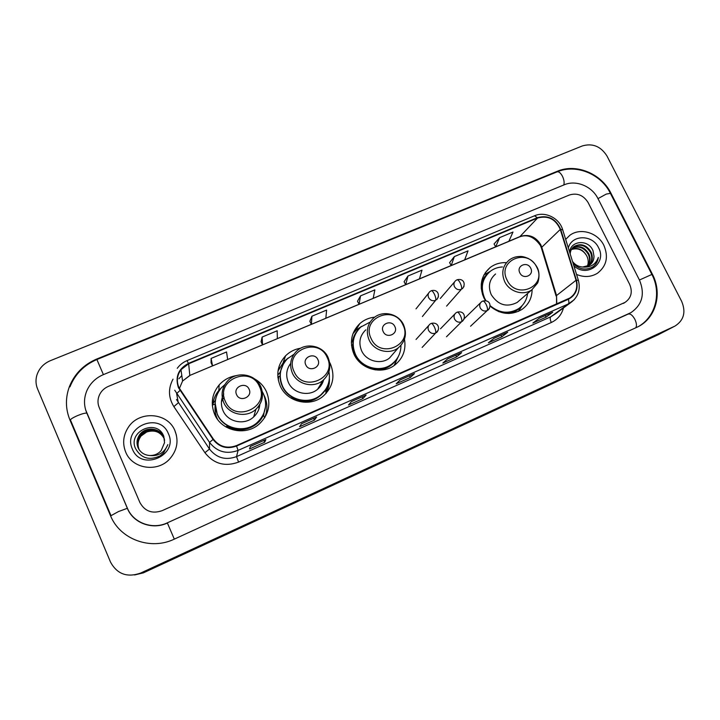 <?xml version="1.0" encoding="UTF-8"?>
<svg xmlns="http://www.w3.org/2000/svg" width="720" height="720" viewBox="0 0 720 720"><rect width="100%" height="100%" fill="white"/><g stroke="black" fill="none" stroke-linecap="round" stroke-linejoin="round"><path stroke-width="1.08" d="M506.457 262.683C500.274 262.359 494.802 263.997 490.05 267.615C480.987 275.742 478.926 285.804 483.858 297.819L485.487 300.699M490.059 306.144C500.4 314.541 510.975 315.675 521.784 309.537C528.534 304.758 531.981 298.125 532.116 289.647M374.778 317.142C369.063 317.718 364.077 319.869 359.82 323.595C351.225 332.208 349.245 342.342 353.898 354.006C360.495 369.306 381.861 375.111 394.614 365.184C402.93 358.542 406.224 349.911 404.505 339.282M394.515 365.256L395.091 364.239M300.771 348.174C294.876 349.119 289.818 351.657 285.588 355.788C277.56 364.608 275.769 374.634 280.197 385.875C286.902 401.922 309.672 407.511 322.83 396.468C332.829 387.459 335.385 376.677 330.498 364.122L329.715 362.565M326.016 393.516L327.006 391.113M236.421 375.597C229.545 376.695 223.794 379.809 219.15 384.939C211.941 393.831 210.429 403.596 214.596 414.243C221.427 431.118 245.817 436.365 259.254 424.008C268.794 414.756 271.215 404.019 266.508 391.797C263.907 386.199 259.893 381.879 254.457 378.828M265.914 415.557L266.67 410.733M263.988 413.613L263.592 415.35M277.902 377.442L278.01 376.911M215.379 415.854L215.019 403.992M213.48 400.86L212.355 405.648M279.558 367.425L278.226 369.657M623.511 303.363L624.483 302.742M125.676 452.052C132.192 468.918 157.473 472.779 169.713 458.937C177.138 450.378 178.884 440.982 174.96 430.758C167.823 412.362 138.96 410.229 128.187 427.509C123.174 435.366 122.346 443.547 125.676 452.052C132.192 468.918 157.473 472.779 169.713 458.937C177.138 450.378 178.884 440.982 174.96 430.758C167.823 412.362 138.96 410.229 128.187 427.509C123.174 435.366 122.346 443.547 125.676 452.052M176.409 435.141L175.095 431.316L176.409 435.141M576.54 274.419C584.01 277.524 590.958 277.146 597.384 273.294C606.564 266.193 608.733 256.887 603.873 245.367C597.78 232.551 580.077 227.34 569.718 235.404L565.668 239.391L569.718 235.404C580.077 227.34 597.78 232.551 603.873 245.367C608.733 256.887 606.564 266.193 597.384 273.294C590.958 277.146 584.01 277.524 576.54 274.419M178.839 387.441C176.346 381.168 177.057 375.255 180.99 369.693L188.667 363.78L537.561 218.034C548.046 215.244 555.624 219.042 560.286 229.437L576.045 280.278C577.944 287.793 575.919 293.679 569.97 297.945L236.376 445.626C227.115 448.938 219.474 446.787 213.444 439.173L178.839 387.441M178.416 387.621L213.048 439.434C219.231 447.237 227.07 449.433 236.556 446.04L568.323 299.295C575.775 295.254 578.475 288.882 576.423 280.188L560.673 229.356C555.885 218.7 548.127 214.803 537.381 217.674L188.478 363.366C178.326 368.802 174.969 376.884 178.416 387.621M499.608 237.645L495.711 246.816L508.869 241.281L512.991 232.038L499.608 237.645L494.064 243.981M454.329 256.599L451.215 265.527L464.67 259.866L468.018 250.866L454.329 256.599L449.595 262.647M451.197 265.5L419.463 278.847L421.992 270.135L407.97 276.012L404.091 281.745M211.113 358.425L212.544 365.913L227.673 359.55L226.548 351.963L211.113 358.425L211.077 362.754M262.125 337.068L262.566 344.88L277.335 338.661L277.191 330.759L262.125 337.068L261.063 341.775M311.913 316.224L311.4 324.333L325.827 318.267L326.619 310.068L311.913 316.224L309.861 321.291M357.507 301.257L360.513 295.875L359.091 304.272L357.507 301.257M588.15 202.626C583.497 195.21 577.242 192.663 569.394 194.994L108.432 386.361C104.535 388.035 101.619 390.717 99.702 394.398C97.605 398.772 97.443 403.164 99.225 407.583L139.905 502.524C144.81 511.308 152.181 514.044 162.027 510.714L625.059 302.373C631.278 297.981 632.799 291.96 629.64 284.319L588.15 202.626C583.497 195.21 577.242 192.663 569.394 194.994L108.432 386.361C104.535 388.035 101.619 390.717 99.702 394.398C97.605 398.772 97.443 403.164 99.225 407.583L139.905 502.524C144.81 511.308 152.181 514.044 162.027 510.714L625.059 302.373C631.278 297.981 632.799 291.96 629.64 284.319L588.15 202.626M507.717 332.208L501.84 336.834L488.376 342.819L494.01 338.292L507.717 332.208L493.965 338.328M552.726 312.228L546.039 317.196L532.881 323.037L539.334 318.168L552.726 312.228L539.28 318.213M366.138 395.055L362.925 398.574L348.489 404.991L351.405 401.589L366.138 395.055L351.378 401.625M316.62 417.033L314.388 420.138L299.601 426.708L301.527 423.729L316.62 417.033L301.509 423.756M265.869 439.56L264.672 442.233L249.516 448.965L250.398 446.427L265.869 439.56L250.389 446.454M461.646 352.656L456.606 356.94L442.836 363.06L447.606 358.884L461.646 352.656L447.561 358.929M414.459 373.599L410.319 377.505L396.216 383.778L400.086 379.98L414.459 373.599L400.05 380.016M359.091 304.272L373.185 298.35L374.868 289.863L360.513 295.875M410.319 377.505L409.518 375.813M456.606 356.94L455.805 355.266M264.672 442.233L263.88 440.46M314.388 420.138L313.596 418.392M362.925 398.574L362.124 396.855M546.039 317.196L545.238 315.567M501.84 336.834L501.039 335.187M277.335 338.625L311.382 324.306L309.843 321.264M262.566 344.88L261.045 341.739M188.667 363.78L189.81 375.444L212.526 365.886L211.059 362.718M407.97 276.012L405.684 284.679L404.073 281.718M419.454 278.883L373.194 298.314M451.215 265.527L449.577 262.62M495.711 246.816L494.046 243.954M639.423 279.963L597.924 198.522C591.939 186.201 575.973 179.667 564.237 184.797L103.383 374.634C95.922 377.829 90.486 383.022 87.075 390.204C83.79 397.764 83.664 405.306 86.706 412.83L127.35 508.113C133.281 522.945 152.442 529.983 167.265 522.873L630.891 312.66C642.33 304.767 645.174 293.877 639.423 279.963M607.005 156.06C600.867 146.358 592.65 142.983 582.363 145.926L50.355 360.684C43.389 363.699 38.844 368.694 36.729 375.687C35.532 380.232 35.82 384.651 37.575 388.953L110.538 562.14C117.153 574.128 127.152 577.782 140.553 573.102L674.982 326.07C683.865 320.364 686.106 312.165 681.705 301.455L607.005 156.06M134.505 574.974L143.334 572.877L658.629 334.539M610.884 193.095C601.335 173.565 576.072 163.179 557.388 171.243L96.669 359.064C83.826 364.545 74.781 373.608 69.543 386.253C65.295 397.575 65.412 408.789 69.903 419.877L110.493 515.628C119.916 539.379 150.66 550.611 174.276 539.145L638.19 326.673C656.118 317.673 662.517 293.157 652.374 274.194L610.884 193.095L610.47 193.473M164.322 438.876L164.268 438.741C160.389 431.82 154.521 429.57 146.673 432.009L140.607 436.347C146.34 428.067 160.686 429.453 164.268 438.741L164.322 438.876M138.996 449.487L138.501 448.452C136.746 443.925 137.304 439.605 140.166 435.501C145.935 427.158 160.371 428.562 163.98 437.913L164.196 438.453M139.248 449.856L138.951 449.226C137.214 444.726 137.763 440.433 140.607 436.347M139.059 449.577L138.609 448.641C136.863 444.123 137.421 439.812 140.274 435.708C146.043 427.383 160.452 428.787 164.052 438.12L164.232 438.561M139.311 449.946L139.068 449.415C137.331 444.924 137.88 440.64 140.715 436.563M149.796 455.517C154.314 455.589 158.094 453.978 161.145 450.666L164.529 442.683L163.782 436.32C157.203 418.14 127.665 431.1 135.405 448.272C140.985 458.307 149.229 460.836 160.137 455.859L163.683 452.817L167.859 444.609C164.394 452.754 158.373 456.39 149.796 455.517C144.315 455.112 140.391 452.493 138.042 447.669C136.278 443.115 136.836 438.768 139.716 434.637C145.53 426.249 160.065 427.662 163.692 437.067L164.619 440.271M138.825 449.199L138.159 447.867C136.395 443.322 136.953 438.984 139.833 434.853C145.629 426.474 160.137 427.887 163.764 437.274L164.097 438.138M132.417 449.145C141.282 471.942 178.983 455.355 168.354 433.611C159.66 411.138 122.022 427.113 132.417 449.145M249.111 389.259C245.889 381.258 232.749 386.874 236.583 394.641C239.823 402.678 252.963 396.99 249.111 389.259M223.767 393.975C220.914 399.402 220.662 404.937 223.011 410.607C227.709 422.199 244.593 425.655 253.656 416.934C257.355 413.505 259.425 409.302 259.857 404.343M224.865 384.57L221.445 387.747C214.92 395.694 213.525 404.442 217.269 414C223.38 429.093 245.241 433.719 257.184 422.568C265.572 414.333 267.687 404.811 263.511 393.993L262.269 391.59M215.181 403.308L217.251 414.306C223.353 429.372 245.16 433.989 257.085 422.865C260.37 419.958 262.737 416.466 264.186 412.389M224.046 397.143L221.445 401.823M215.208 405.423C214.632 409.851 215.244 414.117 217.026 418.221L217.602 419.418M258.984 408.789L258.822 405.99M264.807 417.51L265.014 416.943M264.024 395.217L264.591 396.387C267.624 403.443 267.66 410.544 264.708 417.672M215.172 403.929L212.904 404.91L212.94 403.623L215.352 400.32L216.099 397.44M265.536 406.638L263.439 414.963C257.832 428.445 239.301 434.178 226.809 426.105L226.035 426.996M212.94 403.623C213.714 398.412 215.838 393.822 219.312 389.835L221.841 387.315M317.916 359.676C314.667 351.846 301.968 357.273 305.793 364.887C309.06 372.753 321.768 367.254 317.916 359.676M290.673 363.384C286.335 369.216 285.561 375.534 288.351 382.347C292.959 393.363 308.673 397.071 317.565 389.313C320.598 386.784 322.623 383.634 323.631 379.845M293.94 354.276L287.298 358.902C280.062 366.777 278.424 375.75 282.393 385.821C288.387 400.167 308.781 405.108 320.49 395.154C327.681 388.944 330.507 381.168 328.977 371.808M281.583 367.866C279.387 374.013 279.612 380.115 282.249 386.181C288.234 400.5 308.583 405.432 320.265 395.496L325.449 389.772M278.703 376.614L278.307 380.052M320.625 386.109L321.093 383.535M325.935 392.814L328.464 383.355M329.382 378.387C329.715 383.643 328.572 388.557 325.953 393.12L325.755 389.673L327.501 386.01M280.08 376.02L277.857 376.974M277.758 375.075L279.981 372.582L283.383 363.969M327.321 386.415L325.755 389.673C316.827 401.814 305.406 404.541 291.483 397.872L291.15 398.196M278.019 370.926L284.076 361.35L288.396 357.894M394.866 326.592C391.599 318.942 379.368 324.162 383.202 331.605C386.496 339.282 398.727 333.99 394.866 326.592M365.796 329.832C359.775 335.7 358.371 342.648 361.575 350.694C366.102 361.161 380.808 365.049 389.448 358.101L394.191 352.602M370.134 322.056L360.765 327.06C353.025 334.737 351.234 343.8 355.392 354.249C361.296 367.911 380.412 373.059 391.77 364.122C397.845 359.379 400.914 353.124 400.959 345.366M356.472 332.181C352.188 339.291 351.729 346.788 355.104 354.663C360.999 368.298 380.079 373.437 391.41 364.518L394.947 361.278M354.483 353.196L355.59 357.111M395.316 363.123L397.242 358.335M399.15 354.771L394.083 365.562M351.495 345.312L352.854 344.664M351.36 342.531L352.44 341.487C353.223 337.014 355.122 333.117 358.155 329.787M352.98 333.621L356.328 329.949L361.584 326.358M530.721 268.182C527.418 260.856 516.006 265.725 519.831 272.862C523.152 280.215 534.564 275.283 530.721 268.182M495.567 273.987C489.285 279.504 487.836 286.389 491.22 294.633C498.024 305.055 506.655 307.674 517.14 302.472L519.759 300.213M502.434 266.958C497.862 267.183 493.803 268.641 490.257 271.341C482.121 278.586 480.258 287.577 484.668 298.323L486.072 300.807M487.701 273.69C482.256 279.612 480.573 286.686 482.652 294.921M481.752 287.856L481.284 288.837M498.321 311.445C505.44 313.731 511.983 312.984 517.959 309.195L519.966 307.656M490.05 305.604C499.311 313.227 508.806 314.262 518.535 308.709C523.773 305.037 526.788 299.97 527.571 293.499M522.153 305.622L518.562 311.328M481.203 287.91L481.77 287.325M483.948 274.878L490.104 271.458M586.791 255.951L586.791 255.951C588.501 259.47 588.672 262.944 587.286 266.373M572.427 248.031C579.141 244.989 584.64 246.978 588.915 253.998C590.742 258.399 590.382 262.458 587.826 266.157M572.211 248.31C578.844 245.538 584.226 247.59 588.366 254.448C590.139 258.687 589.851 262.629 587.493 266.301M570.186 253.944C570.411 250.677 571.752 248.166 574.209 246.393C581.022 243.009 586.665 244.926 591.138 252.162C593.163 257.247 592.479 261.693 589.077 265.5M573.165 247.257L573.678 246.861C580.482 243.477 586.116 245.403 590.58 252.621C592.551 257.544 591.957 261.891 588.78 265.68M573.12 263.394C579.114 269.424 585.639 270.612 592.713 266.976C595.944 264.663 597.816 261.486 598.338 257.445C595.647 264.573 590.4 267.768 582.615 267.03L589.401 265.302C592.425 263.16 593.964 260.163 594 256.302C593.847 259.902 592.497 262.773 589.95 264.906M582.615 267.03C578.529 266.733 575.163 264.897 572.535 261.504M571.59 249.201C577.953 247.212 582.993 249.417 586.719 255.807C582.939 249.723 577.836 247.626 571.41 249.525M594 256.302L593.01 250.722C588.429 238.941 570.546 240.471 569.628 252.153M573.849 265.752C586.782 278.307 607.284 263.07 598.545 247.671C592.515 234.351 571.644 234.495 568.341 247.986M598.338 257.445C597.762 261.252 596.061 264.303 593.235 266.598M560.286 229.437L541.773 247.248L540.765 244.728C535.734 236.601 528.885 233.847 520.227 236.466L508.887 241.236M556.785 303.939L556.542 295.533L541.773 247.248L541.53 248.409L556.083 296.001M540.297 245.322C534.222 236.862 527.364 234.027 519.723 236.826L189.81 375.444L182.574 381.042L179.37 388.53M568.323 299.295C569.097 301.644 569.079 303.201 568.278 303.966L238.077 450.423C226.557 454.563 217.044 451.89 209.538 442.413L174.717 390.186M176.508 399.537L209.493 449.046C216.603 458.019 225.612 460.548 236.529 456.615L550.728 316.836L554.976 314.154M179.982 390.456L176.625 393.633L178.308 402.804L173.862 406.611C168.345 397.638 168.057 388.485 173.007 379.17M563.472 307.935C561.627 314.676 557.577 319.527 551.313 322.488L238.563 462.105L236.529 456.615L238.077 450.423L236.556 446.04M574.272 299.664L550.728 316.836C549.882 317.835 550.071 319.716 551.313 322.488M576.423 280.188L578.412 280.449M238.563 462.105C224.982 467.01 213.759 463.878 204.912 452.691L209.493 449.046L209.538 442.413L213.048 439.434M560.673 229.356L562.707 229.833M537.381 217.674L534.501 215.793L186.975 360.639L188.478 363.366M204.912 452.691L173.862 406.611M181.809 375.561L178.893 378.774L181.818 375.606M576.045 280.278L556.542 295.533L556.551 304.038M537.561 218.034L519.723 236.826M495.693 246.789L464.679 259.83M359.073 304.245L325.827 318.231M262.548 344.844L227.673 359.514M69.975 386.82C75.105 374.103 84.078 365.004 96.894 359.523L557.055 171.873C558.792 171.414 560.583 172.863 562.428 176.22C564.057 179.703 564.507 182.619 563.787 184.986M610.398 193.338L606.231 194.094L597.978 198.63M651.888 274.437L639.441 280.017M635.643 327.906C636.93 326.124 636.678 323.262 634.869 319.329C632.61 315.306 630.423 313.56 628.308 314.073L628.137 314.163M174.312 539.127L167.391 523.017M110.799 515.79L118.458 511.569L127.413 508.275M70.335 420.336C70.146 419.373 72.585 417.78 77.643 415.557C82.08 413.766 85.113 412.956 86.751 413.136L86.85 413.163M96.894 359.523L103.401 374.625M657.81 334.953L674.532 326.286M143.334 572.877L140.553 573.102M556.713 172.008L557.388 171.243M651.915 274.5L652.374 274.194M96.912 359.514L96.669 359.064M628.218 314.109L629.316 313.452M629.712 313.371L167.265 522.873M259.479 386.595C250.749 364.905 214.965 380.025 225.324 401.301C234.216 423.288 270.045 407.601 259.479 386.595M260.703 386.469C258.876 382.599 256.077 379.584 252.315 377.442M253.656 416.934L255.942 409.266C262.422 402.624 263.97 395.019 260.568 386.442C255.249 373.707 236.241 370.728 227.277 381.357C221.877 387.738 220.698 394.812 223.74 402.579C228.69 414.756 246.429 418.401 255.942 409.266C262.476 402.705 264.087 395.163 260.784 386.631M327.177 357.462C318.384 336.213 283.77 350.838 294.138 371.682C303.093 393.219 337.752 378.045 327.177 357.462M317.565 389.313L323.019 380.376C313.704 388.503 297.198 384.588 292.356 373.041C289.134 364.878 290.493 357.651 296.424 351.36C305.388 342.009 322.875 345.393 328.032 357.354L326.214 354.267M402.93 324.855C394.074 304.092 360.738 318.186 371.124 338.553C380.133 359.586 413.496 344.97 402.93 324.855M373.5 318.168C367.209 324.297 365.742 331.569 369.117 339.993C373.878 350.964 389.304 355.059 398.331 347.796C405.459 341.469 407.205 333.801 403.551 324.792C398.538 313.515 382.338 309.87 373.5 318.168M375.057 369.855C383.805 370.269 390.762 367.083 395.919 360.315L396.792 359.001M536.769 267.255C527.823 247.356 496.683 260.523 507.06 280.044C516.159 300.195 547.308 286.551 536.769 267.255M509.166 260.064C502.614 265.824 501.12 273.006 504.684 281.619C509.355 291.789 523.332 296.019 531.792 289.872L537.336 283.392C538.398 282.42 540.576 273.168 537.075 267.246C534.969 263.421 531.99 260.469 528.129 258.399C524.583 256.941 521.928 256.293 520.146 256.464C516.033 256.446 512.379 257.652 509.166 260.064M508.959 313.488C513.747 312.579 517.743 310.374 520.938 306.855L518.463 311.373M488.709 272.664C484.92 275.634 482.427 279.504 481.23 284.265M431.019 290.889L429.849 291.6C428.067 293.265 427.653 295.272 428.616 297.63C430.281 300.393 432.603 301.302 435.582 300.375C436.14 299.268 435.762 297.225 434.439 294.246C433.161 291.753 432.09 290.583 431.217 290.736C437.643 288.828 440.514 295.155 436.68 299.727L438.426 296.811M435.582 300.375L422.397 316.512M456.786 279.945L455.679 280.611C453.879 282.249 453.465 284.256 454.437 286.623C456.102 289.359 458.406 290.268 461.349 289.359C461.979 288.225 461.637 286.173 460.332 283.221C459.045 280.746 457.938 279.594 457.002 279.783C463.545 277.983 466.236 284.112 462.384 288.747L463.986 286.443M461.349 289.359L446.589 306.117M430.983 323.532L429.984 324.117C428.04 325.809 427.563 327.897 428.562 330.381C430.236 333.171 432.576 334.089 435.573 333.135C436.14 332.118 435.753 330.102 434.43 327.105C433.107 324.513 432.009 323.28 431.145 323.415C438.345 321.633 440.577 328.869 436.5 332.604L438.399 329.688M435.573 333.135L422.127 347.427M456.921 312.3L455.985 312.84C454.032 314.505 453.555 316.584 454.563 319.086C456.237 321.849 458.559 322.758 461.52 321.822C462.159 320.778 461.817 318.762 460.494 315.783C459.171 313.209 458.037 312.012 457.101 312.174C463.986 310.365 466.488 316.854 462.384 321.327L464.085 319.122M461.52 321.822L446.481 336.771M482.526 301.212L481.644 301.716C479.682 303.363 479.214 305.433 480.231 307.926C481.896 310.671 484.2 311.58 487.125 310.653C487.836 309.582 487.539 307.566 486.225 304.605C484.884 302.058 483.723 300.888 482.715 301.086C489.744 299.367 492.039 305.703 487.944 310.194L489.429 308.493M487.125 310.653L470.547 326.232M218.835 390.384L219.15 384.939M283.257 362.205L285.588 355.788M355.257 330.966L359.82 323.595M485.253 272.736L490.05 267.615M540.486 245.7L541.35 247.815M180.99 369.693L182.574 381.042L189.783 375.615M555.057 314.1L570.465 302.814C578.169 297.243 580.788 289.683 578.322 280.152L562.59 229.455C559.224 218.007 545.121 211.05 534.501 215.793M186.975 360.639C183.015 362.313 179.775 364.878 177.246 368.325M557.055 171.873C576.171 163.728 600.804 173.961 610.236 193.014L651.807 274.284C661.572 292.473 655.983 316.584 638.388 326.574M167.382 523.008C152.604 530.145 133.191 523.224 127.332 508.275L85.653 409.905M110.934 515.493L70.668 420.498M658.242 334.737L674.982 326.07M264.591 417.861L263.439 414.963L265.392 407.727M323.019 380.376C329.895 373.869 331.56 366.201 328.032 357.354M389.448 358.101L398.331 347.796M395.082 364.257L396.711 359.118M517.959 309.195L518.535 308.709M517.14 302.472L531.792 289.872M415.998 308.88L428.607 293.148M440.307 298.467L454.545 281.916M416.034 339.462L428.76 325.467M440.496 328.797L454.887 313.965M464.652 318.267L480.663 302.67M573.678 246.861L574.209 246.393"/></g></svg>
